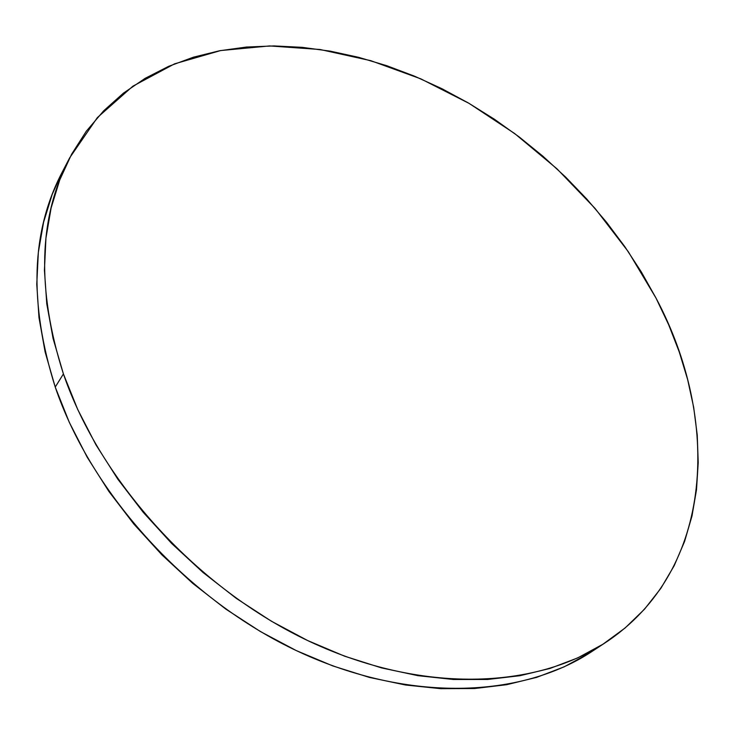 <?xml version="1.0" encoding="UTF-8"?>
<svg xmlns="http://www.w3.org/2000/svg" width="735" height="735" viewBox="0 0 735 735"><rect width="100%" height="100%" fill="white"/><g stroke="black" fill="none" stroke-linecap="round" stroke-linejoin="round"><path stroke-width="1.1" d="M69.687 157.814L62.153 172.266C31.081 231.525 28.775 303.132 55.235 387.079L63.412 373.931C36.438 289.241 38.532 217.202 69.687 157.814L97.387 117.563L132.916 86.16L174.553 63.853L220.619 50.559L269.58 45.938L320.056 49.502L370.826 60.683L420.815 78.856L469.059 103.369L514.711 133.577L556.983 168.829L595.102 208.464L628.351 251.774L655.997 298.042C720.346 418.831 715.55 569.404 605.87 642.335C535.549 689.062 422.147 694.051 310.041 641.683C198.119 589.314 100.539 482.206 63.412 373.931L55.235 387.079C91.673 494.389 187.894 600.146 298.603 651.669C409.496 703.184 522.071 697.91 592.245 651.293L605.741 642.418M63.412 373.931L77.735 409.533L95.954 444.822L117.885 479.275L143.261 512.359L171.751 543.56L202.924 572.39L236.33 598.409L271.435 621.24L307.708 640.571L344.586 656.18L381.529 667.904L418.004 675.676L453.513 679.498L487.617 679.471L519.911 675.713L550.065 668.427L577.793 657.862L602.875 644.264L625.145 627.947L644.494 609.205L660.857 588.34L674.206 565.665L684.57 541.484L691.975 516.071L696.504 489.703L698.222 462.646L697.249 435.138L693.693 407.392L687.657 379.627L679.278 352.028L668.685 324.778L655.997 298.042L641.333 271.959L624.842 246.694L606.632 222.365L586.842 199.111L565.592 177.043L543.009 156.289L519.213 136.967L494.343 119.189L468.535 103.065L441.919 88.705L414.65 76.229L386.876 65.746L358.753 57.358L330.474 51.193L302.195 47.343L274.146 45.928L246.519 47.031L219.554 50.761L193.489 57.174L168.6 66.352L145.144 78.342L123.416 93.152L103.708 110.783L86.326 131.179L71.58 154.276L59.746 179.937L51.119 207.977L45.938 238.168L44.431 270.232L46.774 303.812L53.085 338.532L63.412 373.931M62.227 172.128L52.222 194.325L43.576 222.264L38.349 252.307L36.759 284.179L38.973 317.529L45.12 351.973L55.235 387.079L69.301 422.349L87.235 457.289L108.835 491.375L133.862 524.083L161.957 554.907L192.735 583.37L225.728 609.039L260.42 631.549L296.288 650.585L332.79 665.919L369.365 677.413L405.509 685.002L440.734 688.677L474.58 688.53L506.663 684.698L536.651 677.376L564.25 666.801L589.259 653.222"/></g></svg>
